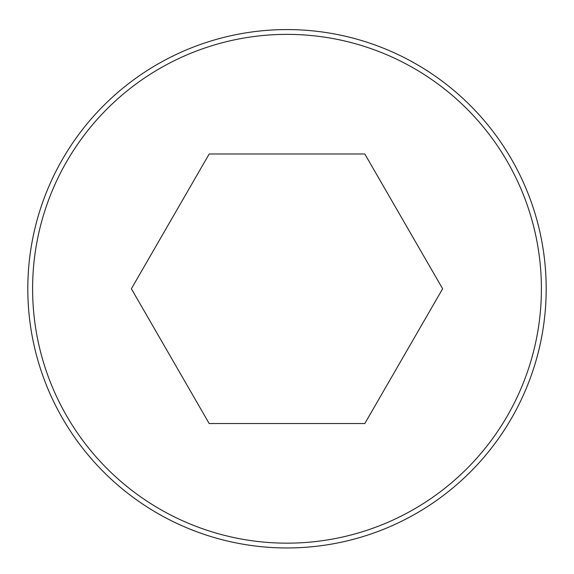 <?xml version="1.0" encoding="UTF-8"?>
<svg xmlns="http://www.w3.org/2000/svg" width="574" height="574" viewBox="0 0 574 574"><rect width="100%" height="100%" fill="white"/><g stroke="black" fill="none" stroke-linecap="round" stroke-linejoin="round"><path stroke-width="0.86" d="M287 29.583A259.183 259.183 0 0 0 62.537 418.36A259.183 259.183 0 0 0 511.463 418.36A259.183 259.183 0 0 0 287 29.583A259.183 259.183 0 0 0 62.537 418.36A259.183 259.183 0 0 0 511.463 418.36A259.183 259.183 0 0 0 287 29.583M209.187 423.54L364.813 423.54L442.626 288.765L364.813 153.99L209.187 153.99L131.374 288.765L209.187 423.54M287 34.368A254.397 254.397 0 0 0 66.684 415.963A254.397 254.397 0 0 0 507.316 415.963A254.397 254.397 0 0 0 287 34.368"/></g></svg>
